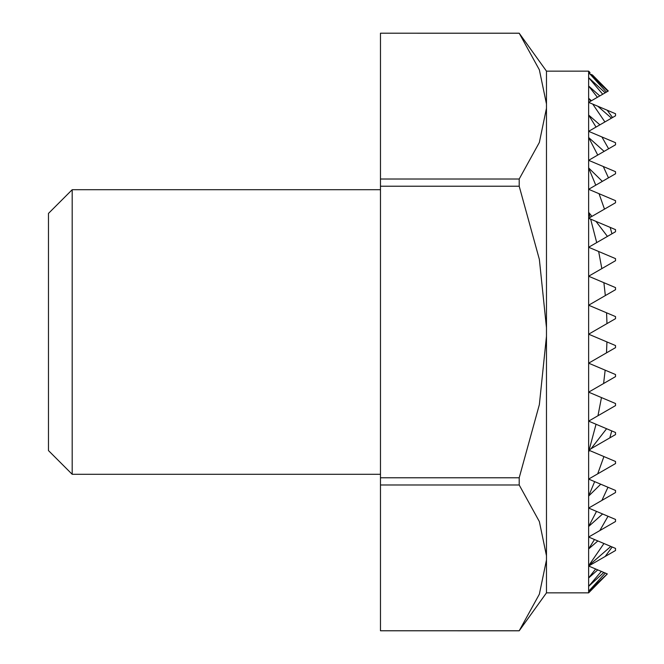 <?xml version="1.0" encoding="UTF-8"?>
<svg xmlns="http://www.w3.org/2000/svg" width="664" height="664" viewBox="0 0 664 664"><rect width="100%" height="100%" fill="white"/><g stroke="black" fill="none" stroke-linecap="round" stroke-linejoin="round"><path stroke-width="1" d="M546.472 71.139L546.472 103.982L539.359 69.811L519.198 33.2L546.472 71.139L588.636 71.139L588.636 592.861L546.472 592.861L519.198 630.8L539.359 594.189L546.472 560.018L546.472 592.861M546.472 103.982L546.472 560.018M72.185 189.713L72.185 474.287L48.472 450.574L48.472 213.426L72.185 189.713L380.472 189.713M380.472 474.287L72.185 474.287M588.678 592.811L607.328 573.928L588.636 591.25L605.336 573.082L606.929 573.754M589.043 73.148L588.636 72.749L589.043 73.148L590.055 72.567L588.678 71.189M519.198 33.2L380.472 33.2L519.198 33.225M519.198 186.219L519.198 179.014L380.472 179.014L380.472 186.219L519.198 186.219L539.359 259.375L546.472 327.726M519.198 484.986L519.198 477.781L380.472 477.781L380.472 484.986L519.198 484.986L539.359 521.564L546.472 555.743M519.198 630.775L380.472 630.775L519.198 630.8M380.472 630.775L380.472 484.986M519.198 477.781L539.359 404.625L546.472 336.274M380.472 477.781L380.472 186.219M519.198 179.014L539.359 142.436L546.472 108.257M380.472 179.014L380.472 33.225M607.328 573.928L589.856 591.632M592.495 75.015L608.299 91.01L592.495 75.015L589.831 73.887L607.933 91.217L606.406 92.097L589.831 73.887M603.833 572.451L588.636 586.345L601.352 571.405L605.336 573.082M588.636 77.655L605.194 92.802L602.721 94.23L588.636 77.655M615.528 548.414L615.528 550.497L605.178 556.474L612.175 546.995L615.528 548.414M615.528 113.735L615.528 115.81L612.557 117.528L607.17 110.199L615.528 113.735M597.766 569.886L588.636 577.962L595.649 568.99L601.352 571.405M588.636 86.038L599.799 95.915L597.409 97.293L588.636 86.038M610.838 546.43L588.636 565.711L603.949 543.517L612.175 546.995M592.744 104.099L597.774 106.223L611.494 118.142L604.912 121.944L592.744 104.099L588.636 102.364L590.686 101.177L588.636 98.289L591.45 100.737L590.686 101.177M615.528 519.439L615.528 521.514L599.833 530.577L608.025 516.268L615.528 519.439M615.528 142.71L615.528 144.793L608.614 148.786L601.899 136.95L615.528 142.71M597.849 540.944L588.636 548.945L594.479 539.517L603.949 543.517M588.636 115.055L599.899 124.84L596.04 127.065L588.636 115.055M615.528 490.455L615.528 492.539L601.908 500.407L607.975 487.26L615.528 490.455M615.528 171.685L615.528 173.769L608.473 177.844L603.294 166.515L615.528 171.685M602.613 513.977L588.636 526.502L596.504 511.396L608.025 516.268M588.636 137.498L604.115 151.384L597.741 155.061L588.636 137.498M615.528 432.496L615.528 434.58L609.801 437.883L611.768 430.911L615.528 432.496M615.528 461.48L615.528 463.555L597.691 473.855L603.916 456.566L615.528 461.48M615.528 200.669L615.528 202.752L604.489 209.127L599.036 193.697L615.528 200.669M615.528 229.644L615.528 231.728L611.959 233.786L610.174 227.378L615.528 229.644M600.737 484.205L588.636 496.066L594.654 481.632L607.975 487.26M588.636 167.934L602.348 181.38L595.766 185.181L588.636 167.934M615.528 374.537L615.528 376.621L603.609 383.51L605.161 370.163L615.528 374.537M615.528 403.521L615.528 405.604L597.965 415.739L601.468 397.578L615.528 403.521M615.528 345.562L615.528 347.646L606.498 352.858L606.938 341.927L615.528 345.562M615.528 316.587L615.528 318.662L606.971 323.609L606.581 312.802L615.528 316.587M615.528 258.628L615.528 260.703L601.833 268.613L598.654 251.49L615.528 258.628M615.528 287.603L615.528 289.687L605.336 295.571L603.891 282.69L615.528 287.603M588.636 451.678L589.051 450.283L589.591 450.516L588.636 451.678M589.2 449.777L596.04 424.263L606.597 428.728L591.076 448.698L589.051 450.283M596.704 242.592L590.645 219.128L595.965 221.378L607.427 236.409L588.636 247.257L598.654 251.49M588.636 212.322L591.948 216.364L590.147 217.41L588.636 212.322M589.607 73.795L588.636 73.38L589.018 73.165M591.45 100.737L597.409 97.293M599.799 95.915L602.721 94.23M605.194 92.802L606.406 92.097M607.17 110.199L597.774 106.223M601.899 136.95L588.636 131.339L596.04 127.065M599.899 124.84L604.912 121.944M611.494 118.142L612.557 117.528M603.294 166.515L588.636 160.323L597.741 155.061M604.115 151.384L608.614 148.786M595.649 568.99L588.636 566.027L605.178 556.474M599.036 193.697L588.636 189.298L595.766 185.181M602.348 181.38L608.473 177.844M590.645 219.128L588.636 218.282L590.147 217.41M591.948 216.364L604.489 209.127M594.479 539.517L588.636 537.043L599.833 530.577M610.174 227.378L595.965 221.378M607.427 236.409L611.959 233.786M603.891 282.69L588.636 276.232L601.833 268.613M596.504 511.396L588.636 508.068L601.908 500.407M606.581 312.802L588.636 305.216L605.336 295.571M606.938 341.927L588.636 334.191L606.971 323.609M594.654 481.632L588.636 479.084L597.691 473.855M605.161 370.163L588.636 363.175L606.498 352.858M601.468 397.578L588.636 392.15L603.609 383.51M596.04 424.263L588.636 421.134L597.965 415.739M611.768 430.911L606.597 428.728M591.076 448.698L609.801 437.883M603.916 456.566L589.591 450.516"/></g></svg>
